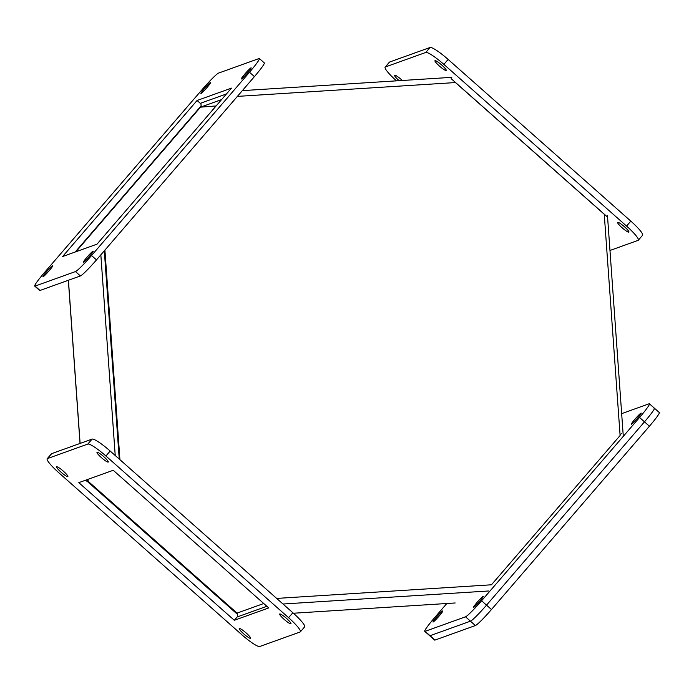 <?xml version="1.0" encoding="UTF-8"?>
<svg xmlns="http://www.w3.org/2000/svg" width="694" height="694" viewBox="0 0 694 694"><rect width="100%" height="100%" fill="white"/><g stroke="black" fill="none" stroke-linecap="round" stroke-linejoin="round"><path stroke-width="1.04" d="M241.417 78.977A7.434 0.633 -48.5 0 0 247.073 73.399A7.434 0.633 -48.5 0 0 251.15 67.839A7.434 0.633 -48.5 0 0 251.02 67.847A7.434 0.633 -48.5 0 0 245.364 73.425A7.434 0.633 -48.5 0 0 241.286 78.986A7.434 0.633 -48.5 0 0 241.417 78.977M83.471 262.28A7.434 0.633 -48.5 0 0 89.118 256.702A7.434 0.633 -48.5 0 0 93.196 251.141A7.434 0.633 -48.5 0 0 93.065 251.141A7.434 0.633 -48.5 0 0 87.418 256.719A7.434 0.633 -48.5 0 0 83.341 262.28A7.434 0.633 -48.5 0 0 83.471 262.28M201.008 93.499A7.434 0.633 -48.5 0 0 206.665 87.921A7.434 0.633 -48.5 0 0 210.742 82.36A7.434 0.633 -48.5 0 0 210.612 82.369A7.434 0.633 -48.5 0 0 204.956 87.947A7.434 0.633 -48.5 0 0 200.878 93.508A7.434 0.633 -48.5 0 0 201.008 93.499M43.063 276.802A7.434 0.633 -48.5 0 0 48.71 271.215A7.434 0.633 -48.5 0 0 52.787 265.663A7.434 0.633 -48.5 0 0 52.657 265.663A7.434 0.633 -48.5 0 0 47.001 271.241A7.434 0.633 -48.5 0 0 42.933 276.802A7.434 0.633 -48.5 0 0 43.063 276.802M91.547 255.531A19.857 1.692 131.5 0 1 75.464 271.571L35.056 286.093A19.857 1.692 131.5 0 1 34.7 286.093A19.857 1.692 131.5 0 1 44.581 272.404L202.535 89.11A19.857 1.692 131.5 0 1 218.619 73.07L259.027 58.548A19.857 1.692 131.5 0 1 259.374 58.548A19.857 1.692 131.5 0 1 249.493 72.237L91.547 255.531L96.483 259.903L254.429 76.609A19.857 1.692 -48.5 0 0 264.319 62.92L259.374 58.548M97.013 244.158L231.466 88.129L197.07 100.491L62.616 256.52L97.013 244.158M34.7 286.093L39.636 290.465A19.857 1.692 -48.5 0 0 39.992 290.465L80.4 275.943A19.857 1.692 -48.5 0 0 96.483 259.903M200.956 103.935L197.07 100.491M201.104 105.904L75.221 251.983M631.471 424.225A7.434 0.633 -48.5 0 0 637.118 418.647A7.434 0.633 -48.5 0 0 641.195 413.086A7.434 0.633 -48.5 0 0 641.065 413.086A7.434 0.633 -48.5 0 0 635.409 418.664A7.434 0.633 -48.5 0 0 631.34 424.225A7.434 0.633 -48.5 0 0 631.471 424.225M473.516 607.519A7.434 0.633 -48.5 0 0 479.172 601.941A7.434 0.633 -48.5 0 0 483.25 596.38A7.434 0.633 -48.5 0 0 483.111 596.38A7.434 0.633 -48.5 0 0 477.463 601.958A7.434 0.633 -48.5 0 0 473.386 607.519A7.434 0.633 -48.5 0 0 473.516 607.519M433.108 622.041A7.434 0.633 -48.5 0 0 438.764 616.463A7.434 0.633 -48.5 0 0 442.833 610.902A7.434 0.633 -48.5 0 0 442.703 610.902A7.434 0.633 -48.5 0 0 437.055 616.48A7.434 0.633 -48.5 0 0 432.978 622.041A7.434 0.633 -48.5 0 0 433.108 622.041M621.668 413.641L649.072 403.795A19.857 1.692 131.5 0 1 649.428 403.787A19.857 1.692 131.5 0 1 639.547 417.476L481.593 600.77A19.857 1.692 131.5 0 1 465.509 616.81L425.101 631.332A19.857 1.692 131.5 0 1 424.745 631.34A19.857 1.692 131.5 0 1 434.626 617.651L446.815 603.502M620.08 435.034L621.512 433.368M424.745 631.34L434.626 640.076A19.857 1.692 -48.5 0 0 434.973 640.076L430.037 635.704L470.445 621.182A19.857 1.692 -48.5 0 0 486.529 605.142L644.483 421.848A19.857 1.692 -48.5 0 0 654.364 408.159A19.857 1.692 131.5 0 1 644.483 421.848L486.529 605.142A19.857 1.692 131.5 0 1 470.445 621.182L430.037 635.704A19.857 1.692 131.5 0 1 429.681 635.704A19.857 1.692 -48.5 0 0 430.037 635.704L425.101 631.332M284.089 619.317A7.434 1.136 -139.2 0 0 290.951 623.724A7.434 1.136 -139.2 0 0 286.544 618.432A7.434 1.136 -139.2 0 0 279.682 614.016A7.434 1.136 -139.2 0 0 284.089 619.317M243.681 633.83A7.434 1.136 -139.2 0 0 250.543 638.246A7.434 1.136 -139.2 0 0 246.136 632.954A7.434 1.136 -139.2 0 0 239.274 628.538A7.434 1.136 -139.2 0 0 243.681 633.83M101.411 457.615A7.434 1.136 -139.2 0 0 108.273 462.031A7.434 1.136 -139.2 0 0 103.866 456.739A7.434 1.136 -139.2 0 0 97.004 452.323A7.434 1.136 -139.2 0 0 101.411 457.615M61.003 472.137A7.434 1.136 -139.2 0 0 67.865 476.552A7.434 1.136 -139.2 0 0 63.458 471.261A7.434 1.136 -139.2 0 0 56.596 466.845A7.434 1.136 -139.2 0 0 61.003 472.137M259.721 646.504A19.857 3.045 40.8 0 1 241.633 634.568L58.955 472.874A19.857 3.045 40.8 0 1 47.192 458.734A19.857 3.045 40.8 0 1 47.418 458.587L87.826 444.065A19.857 3.045 40.8 0 1 105.913 456.001L288.591 617.695A19.857 3.045 40.8 0 1 300.355 631.835A19.857 3.045 40.8 0 1 300.129 631.982L259.721 646.504M234.329 620.289L268.725 607.927L113.217 470.28L78.821 482.642L234.329 620.289L237.695 616.385M300.355 631.835L304.623 626.882A19.857 3.045 -139.2 0 0 292.859 612.741L110.181 451.048A19.857 3.045 -139.2 0 0 92.094 439.111L51.686 453.633A19.857 3.045 -139.2 0 0 51.46 453.781L47.192 458.734M87.297 481.419L237.548 614.407M439.363 65.999A7.434 1.136 40.8 0 1 434.956 60.708A7.434 1.136 40.8 0 1 441.818 65.123A7.434 1.136 40.8 0 1 446.225 70.415A7.434 1.136 40.8 0 1 439.363 65.999M399.128 80.678A7.434 1.136 40.8 0 1 398.955 80.521A7.434 1.136 40.8 0 1 394.548 75.23A7.434 1.136 40.8 0 1 401.41 79.636A7.434 1.136 40.8 0 1 402.329 80.478M622.05 227.701A7.434 1.136 40.8 0 1 617.643 222.401A7.434 1.136 40.8 0 1 624.505 226.817A7.434 1.136 40.8 0 1 628.911 232.108A7.434 1.136 40.8 0 1 622.05 227.701M638.315 240.219L642.583 235.266A19.857 3.045 -139.2 0 0 630.82 221.126L448.142 59.432A19.857 3.045 -139.2 0 0 430.046 47.496L389.638 62.018A19.857 3.045 -139.2 0 0 389.412 62.165L385.144 67.118A19.857 3.045 40.8 0 1 385.37 66.971L425.778 52.449A19.857 3.045 40.8 0 1 443.865 64.386L626.552 226.079A19.857 3.045 40.8 0 1 638.315 240.219A19.857 3.045 40.8 0 1 638.081 240.367L609.965 250.473M396.448 80.851A19.857 3.045 40.8 0 1 385.144 67.118M451.178 78.665L606.677 216.311M237.461 613.149L236.324 613.227L87.531 481.523L85.215 480.343M75.299 251.957L200.054 107.188L216.077 105.982L201.173 106.928L200.904 103.128L226.444 93.95M266.878 606.287L237.721 616.766L237.443 612.967L236.324 613.227M75.924 251.731L200.679 106.963M236.949 613.002L88.155 481.298L87.531 481.523M607.458 215.409L623.195 434.991M605.081 214.897L604.301 214.94M115.221 455.507L100.838 254.845M88.017 479.337L88.155 481.298L87.297 479.996M119.238 459.064L104.317 250.812L119.238 459.064M276.68 598.419L491.456 584.79L620.106 435.502L604.248 214.255L455.455 82.56L237.391 96.388M104.907 250.118L119.932 459.671M293.415 613.236L455.177 602.973M237.443 612.967L263.746 603.52M221.577 99.598L201.173 106.928M654.008 408.159A19.857 1.692 131.5 0 1 654.364 408.159L659.3 412.531A19.857 1.692 -48.5 0 1 649.419 426.22L639.547 417.476M434.973 640.076L475.381 625.554A19.857 1.692 -48.5 0 0 491.465 609.514L649.419 426.22M35.056 286.093L39.992 290.465M80.4 275.943L75.464 271.571M254.429 76.609L249.493 72.237M475.381 625.554L465.509 616.81M491.465 609.514L481.593 600.77M292.859 612.741L288.591 617.695M110.181 451.048L105.913 456.001M92.094 439.111L87.826 444.065M51.686 453.633L47.418 458.587M385.37 66.971L389.638 62.018M425.778 52.449L430.046 47.496M443.865 64.386L448.142 59.432M626.552 226.079L630.82 221.126M80.114 443.414L68.42 280.246M283.005 604.014L488.55 590.984M451.733 77.346L242.353 90.628L451.785 77.338M649.428 403.787L654.364 408.159M80.036 443.449L68.342 280.272"/></g></svg>
